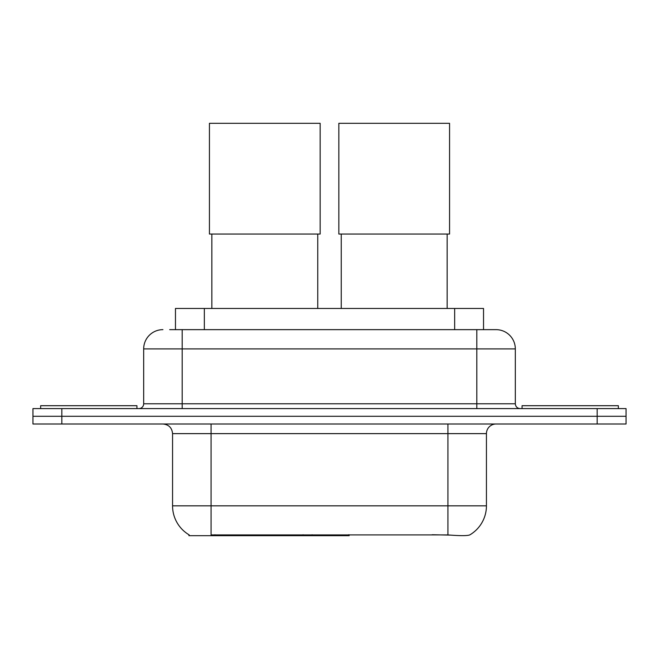 <?xml version="1.0" encoding="UTF-8"?>
<svg xmlns="http://www.w3.org/2000/svg" width="659" height="659" viewBox="0 0 659 659"><rect width="100%" height="100%" fill="white"/><g stroke="black" fill="none" stroke-linecap="round" stroke-linejoin="round"><path stroke-width="0.99" d="M349.155 534.746L349.155 535.693L188.927 535.693L188.927 534.746M175.467 329.648L175.467 308.461L483.533 308.461L483.533 329.648M189.215 534.91A33.7 33.7 0 0 1 172.559 505.84L211.069 505.84L211.069 534.91L447.931 534.91C459.99 535.882 467.272 535.882 469.785 534.91A33.7 33.7 0 0 0 486.441 505.84L486.441 433.63A9.63 9.63 0 0 1 496.07 424.001M172.559 505.84L172.559 433.63C171.991 427.782 168.778 424.569 162.93 424.001M61.831 408.596L626.05 408.596L626.05 416.299L32.95 416.299L32.95 424.001L61.831 424.001L61.831 416.299L32.95 416.299L32.95 408.596L61.831 408.596L61.831 416.299L626.05 416.299L626.05 424.001L61.831 424.001M450.319 535.108L432.189 534.746M170.113 329.648L496.07 329.648A19.259 19.259 0 0 1 515.322 348.899L515.322 403.786C515.61 406.71 517.216 408.308 520.14 408.596M169.676 329.648L182.189 329.648L182.189 348.899L143.678 348.899L143.678 403.786A4.811 4.811 0 0 1 138.86 408.596M162.93 329.648A19.259 19.259 0 0 0 143.678 348.899M515.322 348.899L476.811 348.899L476.811 329.648L496.07 329.648M136.932 408.596L136.932 405.705L40.652 405.705L40.652 408.596M618.348 408.596L618.348 405.705L522.068 405.705L522.068 408.596M211.844 234.036L211.844 308.461M317.753 234.036L317.753 308.461M209.438 123.307L320.159 123.307L320.159 234.036L209.438 234.036L209.438 123.307M341.247 234.036L341.247 308.461M447.156 234.036L447.156 308.461M338.841 123.307L449.562 123.307L449.562 234.036L338.841 234.036L338.841 123.307M303.082 534.746L303.082 535.693M214.925 535.693L214.925 534.746M204.348 329.648L204.348 308.461M454.652 329.648L454.652 308.461M312.127 534.746L312.127 535.693M348.57 534.746L348.57 535.693M447.931 424.001L447.931 433.63L172.559 433.63M486.441 433.63L447.931 433.63L447.931 505.84L486.441 505.84M447.931 534.91L447.931 505.84L211.069 505.84L211.069 424.001M597.169 424.001L597.169 408.596M182.189 408.596L182.189 403.786L515.322 403.786M143.678 403.786L182.189 403.786L182.189 348.899L476.811 348.899L476.811 408.596"/></g></svg>
